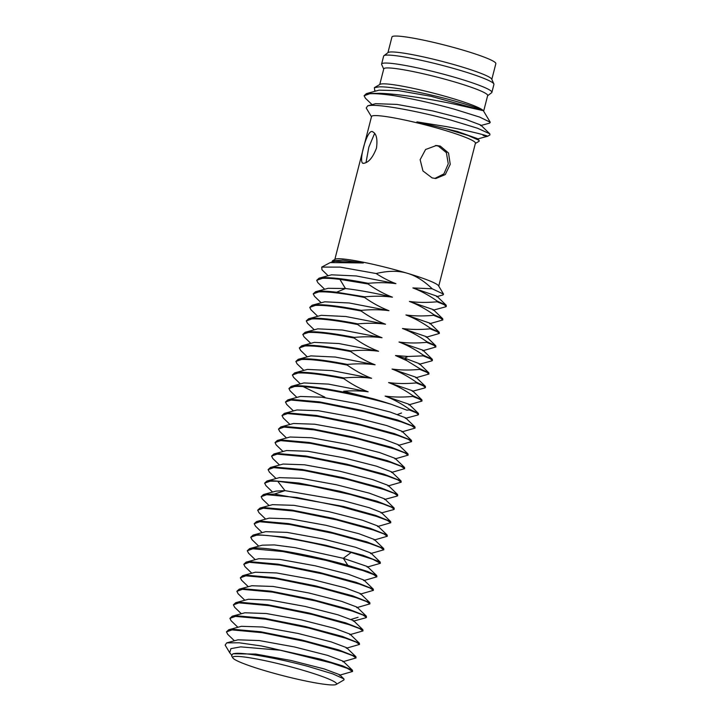 <?xml version="1.0" encoding="UTF-8"?>
<svg xmlns="http://www.w3.org/2000/svg" width="721" height="721" viewBox="0 0 721 721"><rect width="100%" height="100%" fill="white"/><g stroke="black" fill="none" stroke-linecap="round" stroke-linejoin="round"><path stroke-width="1.08" d="M332.219 684.95A53.633 5.263 14.4 0 1 263.76 670.35A53.633 5.263 14.4 0 1 232.802 657.903A53.633 5.263 14.4 0 1 237.038 656.398A53.633 5.263 14.4 0 1 305.488 671.008A53.633 5.263 14.4 0 1 336.193 684.454A53.633 5.263 14.4 0 1 332.219 684.95M232.802 657.903L231.54 655.795L232.946 653.758L235.47 653.397C246.285 652.46 281.073 659.075 308.462 666.537L332.678 673.847L343.926 678.894L344.025 679.867L336.193 684.454M231.378 654.74L229.72 652.739L230.9 648.648L240.715 646.872L280.307 650.234A66.008 6.471 14.4 0 0 261.372 645.971L239.183 642.79L226.7 642.88L225.15 645.106L229.711 652.739M362.861 629.685L353.425 620.583L337.96 614.806L305.091 606.433L269.753 599.998L248.385 599.259L235.731 602.693L239.129 602.197L267.68 604.739L308.976 613.003L345.71 622.881L362.861 629.685L362.978 630.92L359.599 628.586L349.099 624.683L312.229 614.481L269.077 605.649L238.957 602.855L233.379 604.847L234.749 607.379M359.391 643.213L349.955 634.101L334.706 628.388L301.748 619.979L266.328 613.526L244.906 612.778L232.252 616.212L235.65 615.716L264.156 618.248L305.479 626.522L342.43 636.463L359.391 643.213L359.509 644.439L356.174 642.123L345.656 638.22L308.732 628L265.508 619.159L235.488 616.383L229.909 618.366L231.09 620.718L237.876 627.27M355.922 656.723L346.486 647.62L331.218 641.906L298.124 633.471L262.624 627.018L241.427 626.306L228.773 629.73L232.18 629.235L260.47 631.731L301.666 639.96L338.717 649.909L355.922 656.723L356.039 657.958L352.686 655.641L342.105 651.712L305.118 641.483L262.074 632.678L232.009 629.902L226.439 631.884L227.773 634.381M261.372 645.971L320.512 659.138L342.475 665.816L352.452 670.251L343.016 661.139L327.514 655.353L294.474 646.953L259.2 640.545L237.966 639.824L226.7 642.88M352.452 670.251L352.569 671.476L347.234 668.313L331.29 662.932L280.307 650.234M226.439 631.884L228.773 629.73M229.909 618.366L232.252 616.212M233.379 604.847L235.731 602.693M353.272 621.187L365.926 617.753L366.457 617.392L363.078 615.067L352.47 611.138L315.546 600.926L272.457 592.112L242.427 589.336L236.849 591.328L238.173 593.807M236.849 591.328L239.201 589.165L242.598 588.678L270.907 591.175L312.094 599.403L349.054 609.317L366.34 616.167L366.457 617.392M240.318 577.809L242.662 575.655L246.068 575.151L274.458 577.665L315.69 585.912L352.74 595.87L369.801 602.639L369.927 603.874L366.583 601.566L356.03 597.646L319.015 587.408L275.873 578.584L245.897 575.818L240.318 577.809L241.661 580.306M243.797 564.282L246.131 562.128L249.538 561.632L278.072 564.173L319.457 572.456L356.246 582.361L373.28 589.129L373.397 590.355L370.044 588.039L359.563 584.145L322.738 573.943L279.487 565.084L249.367 562.299L243.797 564.282L244.969 566.634L251.764 573.186M247.267 550.763L249.619 548.609L253.008 548.113C267.752 546.797 316.267 556.324 347.846 565.336L367.8 571.528L376.75 575.601L376.867 576.836L373.469 574.502L362.897 570.572L326.036 560.379L282.875 551.556L252.846 548.78L247.267 550.763L248.601 553.259M376.75 575.61L367.313 566.499L343.322 558.306L294.997 547.636L274.277 544.914L262.273 545.175L249.619 548.609M363.889 580.063L348.369 574.24L315.374 565.841L280.045 559.424L258.794 558.703L246.131 562.137M360.419 593.59L345.008 587.795L311.851 579.351L276.621 572.952L255.315 572.222L242.662 575.655M356.895 607.064L341.646 601.35L308.633 592.923L273.124 586.461L251.854 585.74L239.201 589.174M367.16 567.103L380.337 563.317L372.883 559.325L351.145 552.475C319.439 543.436 270.943 533.928 256.315 535.252L250.737 537.244L252.08 539.741M363.69 580.621L376.867 576.836M360.212 594.149L373.397 590.355M356.742 607.668L369.927 603.874M342.854 661.743L356.039 657.958M349.802 634.705L362.978 630.92M346.332 648.224L359.509 644.439M339.384 675.271L352.569 671.476M343.926 678.894L339.537 674.667L324.225 668.935L291.194 660.517L255.802 654.073L232.946 653.758M250.737 537.244L253.089 535.09L256.487 534.594L284.777 537.091L325.982 545.319L363.024 555.269L380.228 562.083L380.337 563.317M254.207 523.725L256.55 521.571L259.957 521.076L288.445 523.599L329.749 531.873L366.701 541.813L383.689 548.564L383.815 549.79L380.472 547.482L369.954 543.571L333.021 533.351L289.797 524.509L259.785 521.734L254.207 523.725L255.54 526.213M257.676 510.207L260.02 508.053L263.426 507.548L291.996 510.098L333.309 518.372L370.044 528.25L387.168 535.045L387.285 536.271L383.905 533.946L373.406 530.043L336.536 519.841L293.384 511.009L263.255 508.215L257.676 510.207L259.028 512.712M261.146 496.679L263.498 494.525L274.368 494.092L343.656 506.502L375.767 515.443L390.638 521.526L390.755 522.752L387.375 520.427L376.768 516.488L339.843 506.286L296.755 497.472L266.725 494.696L261.146 496.679L262.345 499.04L269.122 505.583M390.638 521.526L381.202 512.415L369.323 507.737L342.881 500.572L284.984 490.64L276.152 491.091L263.498 494.525M387.168 535.045L377.723 525.942L362.447 520.22L329.479 511.811L293.943 505.34L272.511 504.664M383.689 548.564L374.253 539.461L358.932 533.72L325.991 525.321L290.563 518.877L269.203 518.138L256.55 521.571M380.228 562.083L370.783 552.98L355.57 547.275L322.431 538.83L287.084 532.395L265.743 531.656L253.089 535.09M370.63 553.584L383.815 549.79M374.1 540.065L387.285 536.271M381.048 513.019L393.702 509.594L394.225 509.233L391.44 507.178L382.545 503.745L350.523 494.543L310.589 485.756L277.675 481.231L270.195 481.177L264.625 483.16L265.968 485.666M377.579 526.537L390.755 522.752M401.056 480.961L391.611 471.858L376.461 466.172L343.304 457.718L307.885 451.265L286.561 450.535L273.899 453.969L277.315 453.473L305.794 455.996L347.026 464.252L383.851 474.148L401.056 480.961L401.164 482.196L397.776 479.853L387.204 475.932L350.343 465.739L307.182 456.916L277.143 454.131L271.565 456.123L272.899 458.61M397.577 494.48L388.141 485.377L372.802 479.636L339.861 471.237L304.424 464.784L283.092 464.054L270.438 467.487L273.845 466.992L302.36 469.524L343.728 477.807L380.526 487.711L397.577 494.48L397.695 495.715L394.342 493.389L383.86 489.496L347.044 479.303L303.784 470.443L273.674 467.65L268.095 469.641L269.438 472.147M264.625 483.16L266.968 481.006L270.366 480.51L298.764 483.025L340.006 491.271L377.056 501.23L394.108 508.008L384.672 498.896L369.305 493.155L336.446 484.773L301.081 478.32L279.424 477.635M394.108 508.008L394.225 509.233M268.095 469.641L270.438 467.487M271.565 456.123L273.899 453.969M391.458 472.462L404.643 468.668L401.291 466.352L390.71 462.431L353.723 452.202L310.661 443.397L280.613 440.612L275.034 442.604L276.224 444.956L283.011 451.499M275.034 442.604L277.369 440.45L280.784 439.954L309.066 442.451L350.262 450.67L387.303 460.62L404.526 467.442L404.643 468.668M417.955 414.963L405.346 418.378L405.499 417.774L390.115 412.024L357.246 403.643L321.917 397.208L300.441 396.451L287.787 399.885L291.203 399.389L319.502 401.885L360.68 410.114L397.659 420.037L414.935 426.877L415.053 428.112L411.673 425.778L401.065 421.848L364.15 411.637L321.052 402.823L291.032 400.047L285.453 402.039L286.769 404.517M411.466 440.396L402.03 431.293L386.771 425.579L353.75 417.162L318.303 410.709L296.98 409.97L284.326 413.403L287.724 412.908L316.276 415.449L357.589 423.723L394.315 433.6L411.466 440.396L411.583 441.631L408.203 439.296L397.713 435.403L360.842 425.201L317.682 416.368L287.553 413.575L281.983 415.557L283.353 418.09M407.996 453.924L398.56 444.821L383.275 439.089L350.217 430.662L314.698 424.209L293.51 423.497L280.857 426.922L284.254 426.426L312.752 428.959L354.074 437.232L391.025 447.173L407.996 453.924L408.113 455.149L404.769 452.842L394.252 448.931L357.31 438.71L314.095 429.869L284.083 427.093L278.504 429.076L279.694 431.428L286.48 437.98M404.517 467.442L395.081 458.34L379.534 452.536L346.567 444.145L311.292 437.737L290.031 437.016L277.369 440.45M278.504 429.076L280.857 426.922M281.983 415.557L284.326 413.403M285.453 402.039L287.787 399.885M418.009 414.945L418.522 414.593L416.323 412.818L409.294 409.952L406.779 410.15L391.395 404.328C359.914 395.171 309.102 385.122 294.501 386.528L288.923 388.52L290.112 390.872L296.899 397.415M288.923 388.52L291.257 386.366L294.673 385.87C307.254 384.807 343.899 391.359 373.884 398.947L343.701 391.233C352.632 390.584 360.779 390.773 368.152 391.818L328.452 384.104L303.92 382.932L291.257 386.366M303.244 386.672L324.874 397.172M331.885 262.138L332.471 260.813L342.808 260.182L363.348 262.967L330.209 262.588L321.719 267.103L340.168 267.112L376.137 273.529C382.941 277.927 389.529 281.298 395.919 283.65C387.438 282.506 378.219 282.389 368.26 283.317L368.089 283.984C376.425 289.833 384.545 294.231 392.449 297.178C383.996 296.025 374.776 295.907 364.79 296.836L364.619 297.503C372.757 303.244 380.877 307.633 388.98 310.697C380.499 309.543 371.279 309.435 361.311 310.363L361.149 311.021C369.386 316.816 377.507 321.215 385.51 324.216C377.065 323.053 367.845 322.945 357.841 323.882L357.67 324.54C366.034 330.407 374.154 334.805 382.04 337.734C373.568 336.59 364.348 336.473 354.371 337.401L354.2 338.068C362.411 343.845 370.531 348.243 378.561 351.253C370.125 350.1 360.906 349.982 350.902 350.92L350.73 351.587C358.977 357.382 367.097 361.78 375.091 364.781C366.61 363.627 357.391 363.519 347.432 364.438L347.261 365.105C355.498 370.9 363.618 375.299 371.621 378.3C363.024 377.146 353.804 377.038 343.962 377.966L343.791 378.624C351.974 384.392 360.094 388.79 368.152 391.818M328.136 275.737L321.999 269.816L321.719 267.103M332.471 260.813L335.166 259.236A53.633 5.263 14.4 0 1 339.14 258.74A53.633 5.263 14.4 0 1 407.59 273.349C398.767 270.591 388.286 270.654 376.137 273.529M371.811 131.492C366.268 131.186 357.607 164.857 363.645 163.297C368.53 162.667 372.811 157.611 376.479 148.12C377.777 138.333 376.227 132.79 371.811 131.492L372.595 131.628M363.087 163.234L363.645 163.297M438.738 286.102L475.427 143.191A53.633 5.263 -165.6 0 0 444.352 130.186A53.633 5.263 -165.6 0 0 375.893 115.585A53.633 5.263 -165.6 0 0 371.54 116.523L334.841 259.425M371.477 116.766L366.214 107.979L367.719 105.825L370.612 105.419C382.617 104.518 420.631 111.791 451.022 120.146L477.554 128.248L489.802 133.809L489.92 134.935L487.639 136.251M483.061 135.413C497.093 138.54 478.447 132.628 446.696 126.653L416.909 121.867L445.362 128.662L468.362 135.566L479.077 140.325L479.168 141.226L475.364 143.443M489.523 123.156L490.262 122.255L479.645 117.081L454.059 109.105C433.835 103.536 414.034 99.083 394.639 95.749C383.455 94.1 375.127 93.433 369.675 93.757L364.096 95.749L365.439 98.245M394.639 95.749A66.008 6.471 -165.6 0 0 379.796 93.315C398.929 93.892 430.96 99.237 453.293 103.887L482.538 110.52C478.311 108.168 468.398 104.815 452.797 100.48C426.589 93.243 391.512 86.349 379.129 86.853L374.343 87.683L374.74 90.35M364.096 95.749L366.448 93.586L379.796 93.324M416.909 121.867L457.438 131.501L477.194 138.522L479.068 140.334M367.719 105.825L375.632 103.68L397.019 104.419L432.636 110.917L465.487 119.307L480.673 125.003L489.802 133.809M366.448 93.595L379.102 90.161L398.38 90.63L431.104 96.317L482.538 110.52M374.343 87.683L380.075 84.33A53.633 5.263 14.4 0 1 384.05 83.834A53.633 5.263 14.4 0 1 452.5 98.435A53.633 5.263 14.4 0 1 483.458 110.881L490.262 122.255M483.647 111.196L487.666 95.542A53.633 5.263 -165.6 0 0 447.02 79.77A53.633 5.263 -165.6 0 0 388.132 67.927A53.633 5.263 -165.6 0 0 383.77 68.865L379.751 84.519M383.725 69.063L381.67 64.502A56.932 5.588 14.4 0 1 381.607 64.034A56.932 5.588 14.4 0 1 386.231 63.042A56.932 5.588 14.4 0 1 448.741 75.615A56.932 5.588 14.4 0 1 491.893 92.351A56.932 5.588 14.4 0 1 491.614 92.73L487.612 95.74M491.893 92.351L493.93 84.393A56.932 5.588 -165.6 0 0 493.876 83.933A56.932 5.588 -165.6 0 0 448.669 67.08A56.932 5.588 -165.6 0 0 388.277 55.084A56.932 5.588 -165.6 0 0 383.923 55.697A56.932 5.588 -165.6 0 0 383.644 56.085L381.607 64.034M383.923 55.697L388.132 52.534A53.633 5.263 14.4 0 1 392.233 51.957A53.633 5.263 14.4 0 1 449.129 63.25A53.633 5.263 14.4 0 1 491.713 79.13L493.876 83.933M491.821 79.364L495.85 63.664A53.633 5.263 -165.6 0 0 455.203 47.892A53.633 5.263 -165.6 0 0 396.316 36.05A53.633 5.263 -165.6 0 0 391.963 36.987L387.925 52.696M445.668 306.813L446.299 306.425L444.091 304.65L437.061 301.784L437.232 301.126L446.182 305.199L436.746 296.088L412.872 287.931L432.194 288.788C424.011 280.893 415.81 275.746 407.59 273.349A53.633 5.263 14.4 0 1 438.548 285.786L443.55 294.141L442.982 294.952M440.27 146.093L436.385 145.498L425.588 149.49L420.136 159.683L422.966 170.967L432.095 177.907L435.863 178.502L445.29 174.581L450.237 164.307L448.525 153.023L440.27 146.093M432.194 288.788L443.55 294.141M437.232 301.126C429.04 295.34 420.92 290.942 412.872 287.931M446.182 305.199L446.299 306.425M429.644 323.738L442.829 319.944L440.621 318.177L433.591 315.311L433.763 314.644L442.712 318.718L433.276 309.615L409.402 301.45C417.774 302.604 426.994 302.712 437.061 301.784M433.763 314.644C425.435 308.795 417.306 304.397 409.402 301.45M442.712 318.718L442.829 319.944M426.174 337.257L439.359 333.462L437.151 331.696L430.122 328.83L430.293 328.163L439.233 332.237L429.797 323.125L405.932 314.969C414.35 316.122 423.569 316.24 433.591 315.311M430.293 328.163C422.091 322.377 413.971 317.979 405.932 314.969M439.233 332.237L439.359 333.462M422.704 350.776L435.881 346.99L433.681 345.215L426.652 342.349L426.823 341.682L435.772 345.756L426.327 336.653L402.462 328.497C410.952 329.641 420.172 329.758 430.122 328.83M426.823 341.682C418.531 335.86 410.411 331.462 402.462 328.497M435.772 345.756L435.881 346.99M431.798 360.888L432.411 360.509L430.212 358.734L423.182 355.868L423.353 355.21L432.294 359.274L422.857 350.172L398.992 342.015C407.5 343.178 416.72 343.295 426.652 342.349M423.353 355.21C415.098 349.406 406.977 345.008 398.992 342.015M432.294 359.274L432.411 360.509M415.756 377.813L428.941 374.028L426.742 372.252L419.712 369.386L419.874 368.728L406.851 360.671L395.514 355.534L407.933 356.471L423.182 355.868M419.874 368.728L428.824 372.793L419.388 363.69L404.733 358.157L395.514 355.534M428.824 372.793L428.941 374.028M424.867 387.925L425.471 387.547L423.263 385.78L416.233 382.905L416.405 382.247L425.354 386.312L415.909 377.209L392.044 369.053C400.543 370.206 409.762 370.324 419.712 369.386M416.405 382.247C408.149 376.443 400.029 372.045 392.044 369.053M425.354 386.312L425.471 387.547M388.574 382.572C396.55 385.555 404.67 389.953 412.935 395.766L421.884 399.84L412.448 390.737L388.574 382.572C397.064 383.725 406.284 383.833 416.233 382.905M421.884 399.84L422.001 401.065L419.793 399.299L412.763 396.433L412.935 395.766M408.816 404.86L422.001 401.065M409.294 409.952L409.465 409.285L418.405 413.358L408.969 404.256L385.104 396.099C393.684 397.244 402.904 397.352 412.763 396.433M409.465 409.285C401.209 403.49 393.089 399.092 385.104 396.099M418.405 413.358L418.522 414.584M401.867 431.897L415.053 428.112M398.398 445.416L411.583 441.631M394.937 458.944L408.113 455.149M391.386 404.328A66.008 6.471 -165.6 0 0 373.893 398.956M343.791 378.624C322.593 374.487 307.317 372.613 297.971 373.009L292.393 375.001L293.573 377.344L300.369 383.896M292.393 375.001L294.736 372.847L298.143 372.351C307.488 371.955 322.765 373.82 343.962 377.966M371.621 378.3L331.948 370.585L307.389 369.413M347.261 365.105C326.063 360.969 310.787 359.094 301.441 359.491L295.862 361.473L297.061 363.835L303.838 370.378M295.862 361.473L298.215 359.319L301.612 358.824C310.958 358.436 326.234 360.302 347.432 364.438M375.091 364.781L335.373 357.057L310.868 355.886L298.215 359.319M350.73 351.587C329.533 347.45 314.257 345.575 304.911 345.972L299.332 347.955L300.639 350.424M299.332 347.955L301.675 345.801L305.082 345.305C314.428 344.908 329.704 346.783 350.902 350.92M378.561 351.253L338.852 343.538L314.329 342.376L301.675 345.801M354.2 338.068C333.003 333.931 317.736 332.057 308.39 332.444L302.811 334.436L303.992 336.788L310.778 343.34M302.811 334.436L305.145 332.282L308.552 331.786C317.907 331.39 333.174 333.264 354.371 337.401M382.04 337.734L342.349 330.02L317.799 328.848L305.145 332.282M357.67 324.54C336.473 320.403 321.205 318.538 311.86 318.925L306.281 320.917L307.461 323.26L314.257 329.812M306.281 320.917L308.624 318.763L312.031 318.267C321.377 317.871 336.644 319.745 357.841 323.882M385.51 324.216L345.837 316.51L321.278 315.329L308.624 318.763M361.149 311.021C339.952 306.885 324.675 305.01 315.329 305.407L309.751 307.398L310.94 309.751L317.727 316.294M309.751 307.398L312.103 305.235L315.501 304.749C324.847 304.352 340.114 306.218 361.311 310.363M388.98 310.697L349.27 302.982L324.756 301.811L312.103 305.235M364.619 297.503C343.421 293.366 328.145 291.491 318.799 291.888L313.22 293.871L314.536 296.349M313.22 293.871L315.564 291.726L318.97 291.221C323.062 290.969 328.938 291.302 336.581 292.23L364.79 296.836M392.449 297.178C375.136 293.096 359.464 290.212 345.449 288.526L328.217 288.292L315.555 291.726M368.089 283.984L339.888 279.369C332.237 278.441 326.37 278.108 322.269 278.369L316.69 280.352L317.88 282.704L324.666 289.256M316.69 280.352L319.024 278.207L322.44 277.702C331.786 277.306 347.062 279.18 368.26 283.317M395.919 283.65L356.336 275.954L331.534 274.818M387.988 485.981L401.164 482.196M397.073 496.093L397.695 495.715M365.998 162.64L368.828 147.183L374.668 133.304M435.439 145.516L438.341 146.066L446.389 152.681L448.264 163.82L443.911 173.896L434.853 178.447M363.348 262.967L334.977 261.299M351.145 552.475L343.322 558.306L347.846 565.336M358.058 617.302L351.226 619.348M277.675 481.231L284.984 490.64L274.368 494.092M407.933 356.471L404.733 358.157L406.851 360.671M401.516 413.007L397.659 414.404M339.888 279.369L345.449 288.526L336.581 292.23M366.34 616.167L356.895 607.055M369.801 602.639L360.365 593.536M373.28 589.129L363.844 580.026M258.713 546.139L251.917 539.596M255.243 559.667L248.457 553.124M248.294 586.705L241.508 580.153M227.62 634.237L234.415 640.789M244.825 600.223L238.029 593.671M241.355 613.742L234.568 607.199M260.02 508.053L272.673 504.619M272.601 492.064L265.806 485.512M265.652 519.102L258.857 512.55M262.183 532.621L255.396 526.078M279.622 477.572L266.968 481.006M405.499 417.774L414.935 426.886M374.596 90.215L375.542 91.125M489.667 123.12L480.519 125.598M365.268 98.083L372.072 104.644M487.666 136.242L477.041 139.126M442.982 294.961L436.593 296.691M445.767 306.785L433.123 310.21M431.888 360.861L419.225 364.294M424.948 387.907L412.286 391.332M286.634 404.382L293.429 410.934M283.173 417.91L289.95 424.462M294.736 372.847L307.398 369.413M307.308 356.859L300.522 350.307M321.196 302.775L314.41 296.223M319.024 278.207L331.687 274.773M279.541 465.018L272.745 458.466M384.518 499.5L397.172 496.066M276.071 478.546L269.284 471.994M330.209 262.597L335.157 261.254"/></g></svg>
